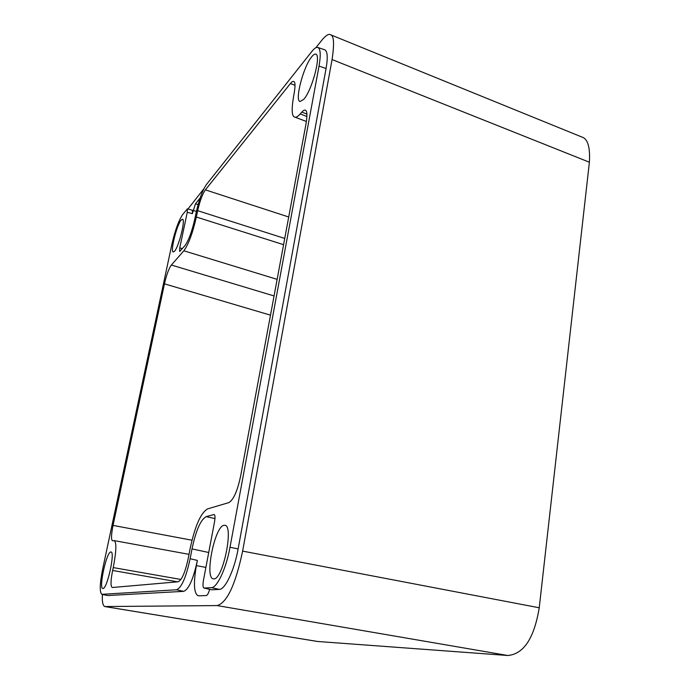 <?xml version="1.0" encoding="UTF-8"?>
<svg xmlns="http://www.w3.org/2000/svg" width="690" height="690" viewBox="0 0 690 690"><rect width="100%" height="100%" fill="white"/><g stroke="black" fill="none" stroke-linecap="round" stroke-linejoin="round"><path stroke-width="1.03" d="M581.351 136.818L581.791 136.991C587.751 138.733 590.286 147.143 589.389 162.219L539.235 607.778C534.189 638.207 523.71 654.12 507.797 655.5L317.34 641.459M209.631 589.32C208.656 593.038 207.552 595.125 206.301 595.565L198.323 595.832C193.933 593.728 193.286 583.645 196.374 565.602L197.375 560.409C193.312 579.203 188.724 589.519 183.626 591.356L176.476 589.778C181.479 587.923 186.033 577.573 190.121 558.736L192.018 548.912C195.969 530.386 200.687 519.622 206.172 516.629L214.09 514.524C215.116 514.947 215.271 517.371 214.547 521.795L203.49 580.1C202.705 584.844 202.877 587.5 204.007 588.061L211.847 589.795L219.317 589.389C225.164 589.631 234.376 570.13 238.119 548.921L326.068 68.534L319.03 66.076C320.945 54.941 320.548 48.731 317.814 47.446C316.313 47.024 314.39 48.283 312.044 51.224L206.474 184.489C202.506 190.268 199.091 199.505 196.236 212.192L194.865 218.747C191.932 231.633 188.603 240.612 184.894 245.692L179.659 251.505L179.754 247.9L187.266 212.279L187.361 208.88L192.432 210.269L192.363 213.667L195.468 203.792L198.099 204.611M187.361 208.88L182.634 214.581C178.658 220.576 175.096 230.374 171.948 243.984L102.681 568.983C99.748 583.809 99.472 592.261 101.853 594.332L176.476 589.778M319.03 66.076L230.003 547.248C226.234 568.379 217.143 587.846 211.451 587.63L204.18 588.07M102.983 588.484C107.166 589.07 115.342 551.698 111.012 551.974L110.728 551.983C106.458 552.155 98.549 588.441 102.81 588.475L102.983 588.484M213.9 578.884C223.034 579.557 234.022 525.426 224.888 525.28L223.94 525.306C214.728 526.272 204.335 578.116 213.322 578.858L213.9 578.884M277.139 279.364L183.842 250.789L171.37 265.029C168.843 268.488 166.54 274.758 164.462 283.849L113.039 525.409C111.185 534.845 111.03 539.985 112.582 540.822L114.005 540.581C116.696 541.874 116.446 550.87 113.238 567.585L112.625 570.466L177.632 581.834M183.842 250.789C188.491 244.476 192.657 233.229 196.348 217.031L197.676 210.683C199.833 201.109 202.403 194.175 205.379 189.862L290.404 83.542C291.922 81.756 293 81.075 293.664 81.515C295.242 81.808 295.415 85.741 294.173 93.314L293.569 96.514C291.422 109.529 291.784 116.377 294.656 117.067C295.803 117.749 297.657 116.713 300.219 113.962L301.806 112.134C303.402 110.4 304.575 109.762 305.299 110.219C307.145 110.598 307.421 114.945 306.11 123.268L240.663 475.902C237.429 491.142 233.444 500.052 228.692 502.656L207.621 508.884C200.773 512.756 194.908 526.185 190.017 549.154L188.189 558.572C185.144 572.579 181.755 580.325 178.003 581.799L112.272 587.509C110.495 586.466 110.616 580.79 112.625 570.466M181.125 220.101C176.709 225.087 170.085 251.867 173.25 251.997L174.518 251.246C178.857 246.796 185.739 219.179 182.514 219.213L181.125 220.101M311.716 56.77C303.419 66.473 294.501 100.645 300.038 101.516L303.738 99.351C311.915 90.632 321.454 54.864 315.77 54.191C314.726 53.855 313.372 54.708 311.716 56.77M200.195 197.909L195.468 203.792M187.922 209.036L203.973 188.637M102.431 594.452C101.973 601.404 102.732 605.432 104.725 606.545L217.143 605.579C227.053 602.724 235.549 584.577 242.621 551.112L332.062 59.564C334.478 43.66 333.934 35.371 330.424 34.698C328.707 33.629 325.922 35.371 322.058 39.934L315.899 47.688M326.068 68.534C327.974 57.356 327.517 51.103 324.705 49.792L317.814 47.446M101.853 594.332L107.631 595.539L102.111 594.349M183.626 591.356L107.631 595.539M193.053 210.364L196.4 211.399M187.266 212.279L192.363 213.667M179.754 247.9L182.35 248.624M113.039 525.409L192.027 540.218M164.462 283.849L270.497 315.157M171.37 265.029L274.059 295.95M283.573 244.674L196.348 217.031M197.676 210.683L284.737 238.447M205.379 189.862L288.713 216.988M290.404 83.542L294.992 85.31M306.938 116.489L300.219 113.962M301.806 112.134L306.895 114.057M180.84 579.453L113.238 567.585M238.119 548.921L230.003 547.248M219.317 589.389L211.451 587.63M196.374 565.602L205.896 567.422M192.018 548.912L208.725 552.492M197.375 560.409L190.121 558.736M206.172 516.629L214.961 518.604M213.788 514.542L214.357 514.671M332.062 59.564L589.389 162.219M242.621 551.112L539.235 607.778M217.143 605.579L507.797 655.5M104.923 606.553L317.831 641.519M306.42 121.475L294.811 117.119M189.008 554.337L114.083 540.598M204.05 588.07L211.675 589.778M330.605 34.785L581.782 137M104.751 606.545L317.46 641.476"/></g></svg>
